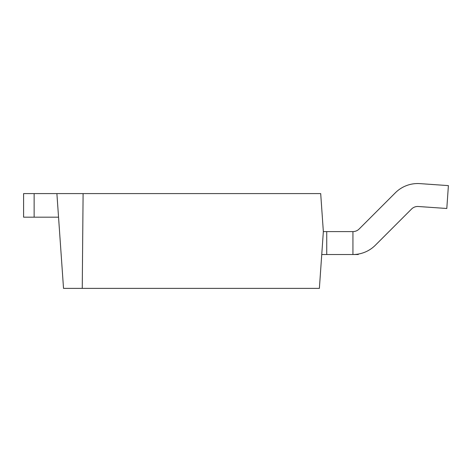 <?xml version="1.0" encoding="UTF-8"?>
<svg xmlns="http://www.w3.org/2000/svg" width="472" height="472" viewBox="0 0 472 472"><rect width="100%" height="100%" fill="white"/><g stroke="black" fill="none" stroke-linecap="round" stroke-linejoin="round"><path stroke-width="0.71" d="M448.4 185.614L419.933 183.62L448.4 185.614L446.801 208.488L418.334 206.5A8.738 8.738 0 0 0 411.549 209.037L375.328 245.251A31.671 31.671 0 0 1 352.938 254.526L358.295 254.526L358.295 254.072M319.379 288.38L63.525 288.38L56.894 193.591L320.694 193.591L323.349 231.593L319.379 288.38M82.252 288.38L83.101 193.591M34.131 193.591L34.131 217.179L23.6 217.179L23.6 193.591L80.388 193.591M34.131 217.179L58.552 217.179M352.938 231.593L323.349 231.593L321.751 254.526L352.938 254.526L352.938 231.593A8.738 8.738 0 0 0 359.115 229.032L395.329 192.818A31.671 31.671 0 0 1 419.933 183.62M326.73 231.593L326.73 254.526"/></g></svg>
